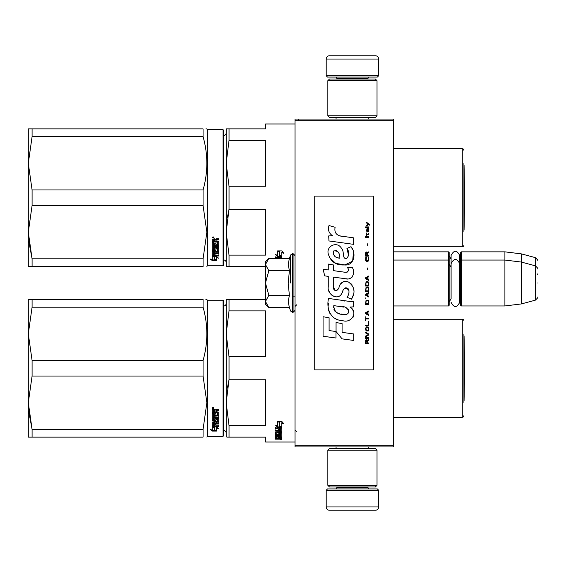<?xml version="1.0" encoding="UTF-8"?>
<svg xmlns="http://www.w3.org/2000/svg" width="566" height="566" viewBox="0 0 566 566"><rect width="100%" height="100%" fill="white"/><g stroke="black" fill="none" stroke-linecap="round" stroke-linejoin="round"><path stroke-width="0.85" d="M393.42 251.849L448.513 251.849L449.163 252.507L449.163 305.3L448.513 305.951L393.42 305.951L393.42 307.366M393.42 286.99L393.42 258.308L393.42 260.049L448.513 260.049L448.513 305.951M393.42 120.685L295.049 120.685L295.049 119.051L393.42 119.051L393.42 446.949L295.049 446.949L295.049 445.315L393.42 445.315M298.332 119.051L298.332 120.685M295.049 120.685L295.049 445.315M378.668 75.766L326.2 75.766L327.516 77.075L377.352 77.075L378.668 75.766L378.668 59.041A3.276 3.276 -137.2 0 0 375.385 55.765L329.483 55.765A3.276 3.276 137.2 0 0 326.2 59.041L378.668 59.041M336.07 119.051L336.07 117.41M368.799 119.051L368.799 117.41M368.006 79.042L368.006 78.384L336.855 78.384L336.855 79.042M335.546 77.075A1.309 1.309 137.8 0 1 336.855 78.384M369.322 77.075A1.309 1.309 -137.8 0 0 368.006 78.384M326.2 75.766L326.2 59.041M329.483 55.765L375.385 55.765M326.2 490.234L378.668 490.234L377.352 488.925L327.516 488.925L326.2 490.234L326.2 506.959A3.276 3.276 42.8 0 0 329.483 510.235L375.385 510.235A3.276 3.276 -42.8 0 0 378.668 506.959L326.2 506.959M368.799 446.949L368.799 448.59M336.07 446.949L336.07 448.59M336.855 486.958L336.855 487.616L368.006 487.616L368.006 486.958M369.322 488.925A1.309 1.309 -42.2 0 1 368.006 487.616M335.546 488.925A1.309 1.309 42.2 0 0 336.855 487.616M378.668 490.234L378.668 506.959M375.385 510.235L329.483 510.235M377.027 485.317L375.385 486.958L329.483 486.958L327.841 485.317L377.027 485.317L377.027 450.232L327.841 450.232L329.483 448.59L375.385 448.59L377.027 450.232M327.841 450.232L327.841 485.317M327.841 80.683L329.483 79.042L375.385 79.042L377.027 80.683L327.841 80.683L327.841 115.768L377.027 115.768L375.385 117.41L329.483 117.41L327.841 115.768M377.027 115.768L377.027 80.683M448.513 251.849L448.513 260.049L449.163 260.7M460.639 260.7L461.297 260.049L461.297 251.849L460.639 252.507L460.639 305.3L461.297 305.951L461.297 260.049L504.907 260.049L504.907 305.951L461.297 305.951M461.297 251.849L504.907 251.849L504.907 260.049L521.307 262.058L521.307 303.942L504.907 305.951M537.7 268.97L537.7 268.97C538.372 268.892 537.558 267.831 535.266 265.801L535.266 257.601L521.307 253.865L521.307 262.058L535.266 265.801L535.266 300.199L521.307 303.942M537.7 274.8L537.7 273.902M537.7 283C537.7 301.098 537.7 301.098 537.7 283C537.7 264.902 537.7 264.902 537.7 283M265.539 261.683L268.836 258.393L265.539 264.414L265.539 261.683M268.836 307.607L265.539 304.317L265.539 301.586L268.836 307.607L289.389 307.607L288.193 301.643L289.389 295.303L288.193 283.368L289.389 270.697L288.193 264.357L289.389 258.393L268.836 258.393M290.641 283L290.641 254.948L290.641 283M265.539 301.586L265.539 264.414M265.539 264.676L268.836 270.697L265.539 282.738M289.389 270.697L268.836 270.697M265.539 283.262L268.836 295.303L265.539 301.324M289.389 295.303L268.836 295.303M449.163 302.018L451.102 298.629L451.102 263.636L451.102 267.371L449.163 263.982M449.163 255.782L451.102 259.171L451.102 255.443L451.102 263.636C453.967 258.096 456.826 258.096 459.691 263.636L459.691 302.364C456.826 307.904 453.967 307.904 451.102 302.364M451.102 255.443C453.967 249.896 456.826 249.896 459.691 255.443L459.691 266.544L460.639 263.982M279.413 438.261L279.413 438.792L280.623 438.735L280.623 438.261L279.413 437.935M226.188 433.068A2.625 2.625 -46.6 0 0 223.733 430.45M226.188 303.44A2.625 2.625 -133.2 0 1 223.733 306.057M226.966 437.115L229.032 437.115L229.032 425.625L265.539 425.625L265.539 379.744L229.032 379.744L227.362 388.092M226.966 299.393L229.032 299.393L226.188 299.393L226.188 333.827L229.032 310.89L229.032 299.393L265.539 299.393M226.188 437.115L226.188 402.688L229.032 379.744L229.032 356.764L265.539 356.764L265.539 310.89L229.032 310.89M229.032 356.764L226.188 333.827L226.188 402.688L229.032 425.625M229.032 437.115L265.539 437.115L265.539 442.032L295.049 442.032M463.922 333.99L463.922 402.518M463.922 320.872A1.641 1.641 -133.3 0 0 462.281 319.231L462.281 417.276A1.641 1.641 -46.7 0 0 463.922 415.635M393.42 319.231L462.281 319.231M393.42 417.276L462.281 417.276M279.604 421.939L278.309 421.415M281.833 427.252L279.837 426.545L279.837 422.328L277.609 421.415L281.804 421.415L283.899 423.927L281.833 423.12L281.833 427.252L279.604 426.106L279.604 422.42L277.609 421.606L277.609 425.384M280.333 426.884L277.673 426.884L277.673 427.408L281.833 427.408L279.604 426.623L279.604 422.42M281.833 426.884L280.793 426.884M277.673 426.884L276.272 425.406M277.609 421.606L277.609 425.894L275.578 425.144L277.673 427.408M281.833 423.12L281.833 422.632L283.899 423.432M279.837 421.847L279.837 422.328L279.837 421.847L278.769 421.415M281.833 426.722L279.837 426.028M280.623 436.98L281.833 436.98L281.833 433.068L281.833 437.596L280.623 437.596L280.425 436.57L279.413 436.57L279.413 437.391L278.196 437.391L278.196 436.57L276.59 436.648L276.59 436.075L276.788 437.935L281.833 437.935L281.833 439.004L281.33 439.152L277.998 439.152L277.998 438.763M278.196 436.57L278.196 436.075M276.788 436.57L276.788 436.075M279.413 436.775L278.196 436.775M281.833 433.068L278.705 432.827L278.196 433.068L278.196 434.108L276.788 434.193L276.788 431.893M281.33 431.83L281.833 431.582L281.833 428.158L281.833 432.148L281.33 432.403L281.33 431.83L280.609 431.83M279.413 431.83L278.196 431.83M281.33 432.403L276.788 432.403M281.833 428.158L275.373 427.861L275.373 428.568L278.196 428.568L278.196 428.03L275.373 428.03L275.373 427.33M276.618 434.157L275.373 433.938L275.373 432.148L278.196 431.893L278.196 431.066L275.373 431.066L275.373 430.422L280.623 430.422L280.425 428.568L279.413 428.568L279.413 430.153L278.196 430.153L278.196 428.03M279.413 428.568L279.413 428.03L279.413 428.568M280.623 428.144L280.623 428.681L280.425 428.03L279.413 428.03M279.413 429.87L278.196 429.87M278.196 431.066L278.196 430.507L275.373 430.507L275.373 429.87M280.623 436.648L280.623 433.514L279.413 433.514L279.413 434.525L278.904 434.745L275.883 434.745L275.373 434.525L275.373 432.148M278.904 434.745L278.904 434.157L278.161 434.157M275.883 434.745L275.883 434.157M279.413 433.514L279.413 432.933L279.413 433.514M280.623 432.933L280.623 433.514L280.623 432.933L279.413 432.933M275.373 434.525L275.883 434.483M279.413 434.483L278.904 434.483M280.623 435.077L275.373 435.077L275.373 435.587L275.373 435.077M280.623 435.587L275.373 435.587M280.623 436.075L275.883 436.075L275.373 436.273L275.373 437.468L276.59 437.638M277.998 439.152L275.373 439.152L275.373 438.792L278.196 438.636L278.196 438.261L275.373 438.091L275.373 436.273M277.687 438.261L275.43 438.169M281.019 439.379L281.019 439.81L281.019 439.379M275.373 439.152L275.373 438.792M281.833 437.596L280.623 437.313M280.623 438.523L281.833 438.374L281.833 437.935M279.413 431.066L279.413 431.893L280.623 431.794L280.623 431.172L279.413 431.066L279.413 430.507L280.623 430.613L280.623 431.228M279.413 436.57L279.413 436.075M281.33 432.254L281.833 432.495M278.196 433.521L278.196 433.068M279.413 429.601L278.196 429.601M279.413 433.938L278.904 434.157M277.687 438.169L278.196 438.013M279.505 438.523L277.998 438.523M281.606 439.513L280.46 439.513L281.606 439.449M281.606 439.124L280.46 439.152M32.085 376.043L32.085 360.464L28.3 333.827L28.3 299.393L32.085 299.393L32.085 307.189L28.3 333.827L28.3 402.688L32.085 376.043L203.074 376.043L206.866 402.688L203.074 429.325L203.074 437.115C208.083 437.115 208.083 437.115 203.074 437.115L28.3 437.115L28.3 402.688L32.085 429.325L203.074 429.325M32.085 307.189L203.074 307.189L203.074 299.393C208.083 299.4 208.083 299.4 203.074 299.393L32.085 299.393M32.085 360.464L203.074 360.464C208.083 342.706 208.083 324.948 203.074 307.189M205.875 299.393L206.866 299.393L207.333 300.213L207.333 436.294L206.866 437.115M32.085 437.115L32.085 429.325L28.746 411.581M223.075 300.213L223.075 436.294L223.733 435.643L223.733 300.871L223.075 300.213L207.333 300.213M203.074 376.043L203.074 360.464M214.486 426.962L214.486 427.535L214.203 426.884M214.486 427.535L214.486 430.485L216.488 430.967L216.488 427.535L216.488 428.108L218.511 428.667L216.417 426.884L212.257 426.884L214.486 427.535M212.285 426.318L212.759 426.318M214.486 429.884L216.488 430.358M216.488 427.535L217.478 427.804M212.257 427.019L212.257 430.047L210.191 429.523L212.285 431.073L216.488 431.073L214.252 430.542L214.252 427.599L212.257 427.019M218.717 425.292L218.717 425.929L212.257 426.219L212.257 422.024L217.5 421.592L217.5 418.911L217.5 419.406L215.894 419.406L215.894 418.911L215.894 420.849L215.384 421.168L212.257 420.849L212.257 413.208L213.467 413.208L213.665 415.303L214.684 415.303L214.684 413.654L215.894 413.654L215.894 415.303L217.5 415.161L217.5 412.182L217.5 412.607L212.257 412.458L212.257 409.756L214.585 409.345L215.335 409.961L216.092 409.345L218.717 409.345L218.717 410.329L215.894 410.732L216.403 409.918L218.717 409.918M215.894 410.732L215.894 411.694L218.717 412.09L218.717 415.861L213.467 416.222L213.467 417.078L218.717 417.078L218.717 417.92L213.467 417.92L213.467 417.439L213.467 420.248L214.684 420.248L214.684 418.783L215.186 418.444L218.717 418.783L218.717 422.024L215.894 422.335L215.894 423.297L218.717 423.297L218.717 424.005L213.467 424.005L213.467 423.467L218.717 423.467L218.717 422.767M213.467 424.005L213.665 425.844L214.684 425.844L214.684 424.288L215.894 424.288L215.894 425.844L218.717 425.844L218.717 426.488L212.759 426.488M215.384 421.168L215.894 420.34M217.302 412.458L217.302 412.027L212.257 412.027M213.467 410.484L213.467 411.694L214.684 411.694L214.684 410.329L213.467 410.484L213.467 410.081L213.467 410.484M213.467 410.081L214.684 409.918L214.684 410.329M213.467 422.653L213.467 421.932L214.684 421.812L214.684 423.297L213.467 423.177L213.467 422.455L214.684 422.335M215.384 420.658L212.257 420.34M217.5 418.911L215.894 418.911M212.759 425.929L212.257 425.66M215.894 421.812L218.717 421.507M213.467 417.439L218.717 417.439L218.717 416.611M218.717 415.402L213.467 415.762L213.467 416.611M213.078 408.673L212.257 407.987L213.078 407.294L213.891 407.987L213.078 408.673L212.604 408.157M213.545 408.157L213.078 408.284M212.285 431.073L212.285 430.464L214.252 430.464M211.394 429.835L212.285 430.464M214.252 429.941L216.488 430.464M213.743 426.884L214.252 427.464M212.491 408.157L212.491 407.775L213.644 407.775L213.644 408.157L212.491 408.157M464.078 335.907L464.644 368.254L464.078 400.608L464.078 335.907A6.559 6.559 0 0 0 463.922 335.815M226.188 262.56A2.625 2.625 -46.6 0 0 223.733 259.943M226.188 132.932A2.625 2.625 -133.2 0 1 223.733 135.55M226.966 266.607L229.032 266.607L229.032 255.11L265.539 255.11L265.539 209.236L229.032 209.236L227.362 217.577M226.966 128.885L229.032 128.885L226.188 128.885L226.188 163.312L229.032 140.375L229.032 128.885L265.539 128.885L265.539 123.968L295.049 123.968M226.188 266.607L226.188 232.173L229.032 209.236L229.032 186.256L265.539 186.256L265.539 140.375L229.032 140.375M229.032 186.256L226.188 163.312L226.188 232.173L229.032 255.11M229.032 266.607L265.539 266.607M463.922 163.482L463.922 232.01M463.922 150.365A1.641 1.641 -133.3 0 0 462.281 148.724L462.281 246.769A1.641 1.641 -46.7 0 0 463.922 245.128M393.42 148.724L462.281 148.724M393.42 246.769L462.281 246.769M279.604 251.424L278.309 250.908M281.833 256.738L279.837 256.03L279.837 251.813L277.609 250.908L281.804 250.908L283.899 253.419L281.833 252.613L281.833 256.738L279.604 255.599L279.604 251.905L277.609 251.092L277.609 254.87M280.333 256.37L277.673 256.37L277.673 256.9L281.833 256.9L279.604 256.115L279.604 251.905M281.833 256.37L280.793 256.37M277.673 256.37L276.272 254.898M277.609 251.092L277.609 255.386L275.578 254.636L277.673 256.9M281.833 252.613L281.833 252.125L283.899 252.924M279.837 251.332L279.837 251.813L279.837 251.332L278.769 250.908M281.833 256.214L279.837 255.514M281.833 258.393L281.833 257.65L281.833 258.393M281.833 257.65L275.373 257.346L275.373 258.061L278.196 258.061L278.196 257.523L275.373 257.523L275.373 256.822M278.196 258.393L278.196 257.523M280.623 258.393L279.413 258.061L279.413 257.523L279.413 258.393M280.623 257.636L280.623 258.174L280.425 257.523L279.413 257.523M32.085 205.536L32.085 189.957L28.3 163.312L28.3 128.885L32.085 128.885L32.085 136.675L28.3 163.312L28.3 232.173L32.085 205.536L203.074 205.536L206.866 232.173L203.074 258.811L203.074 266.607C208.083 266.6 208.083 266.6 203.074 266.607L28.3 266.607L28.3 232.173L32.085 258.811L203.074 258.811M32.085 136.675L203.074 136.675L203.074 128.885C208.083 128.885 208.083 128.885 203.074 128.885L32.085 128.885M32.085 189.957L203.074 189.957C208.083 172.198 208.083 154.433 203.074 136.675M205.875 128.885L206.866 128.885L207.333 129.706L207.333 265.787L206.866 266.607M32.085 266.607L32.085 258.811L28.746 241.074M223.075 129.706L223.075 265.787L223.733 265.129L223.733 130.357L223.075 129.706L207.333 129.706M203.074 205.536L203.074 189.957M214.486 256.455L214.486 257.021L214.203 256.37M214.486 257.021L214.486 259.978L216.488 260.452L216.488 257.021L216.488 257.601L218.511 258.16L216.417 256.37L212.257 256.37L214.486 257.021M212.285 255.804L212.759 255.804M214.486 259.377L216.488 259.851M216.488 257.021L217.478 257.297M212.257 256.504L212.257 259.539L210.191 259.009L212.285 260.558L216.488 260.558L214.252 260.027L214.252 257.091L212.257 256.504M218.717 254.778L218.717 255.415L212.257 255.712L212.257 251.516L217.5 251.078L217.5 248.403L217.5 248.899L215.894 248.899L215.894 248.403L215.894 250.335L215.384 250.66L212.257 250.335L212.257 242.701L213.467 242.701L213.665 244.795L214.684 244.795L214.684 243.147L215.894 243.147L215.894 244.795L217.5 244.646L217.5 241.668L217.5 242.099L212.257 241.944L212.257 239.248L214.585 238.831L215.335 239.446L216.092 238.831L218.717 238.831L218.717 239.814L215.894 240.225L216.403 239.411L218.717 239.411M215.894 240.225L215.894 241.18L218.717 241.576L218.717 245.347L213.467 245.715L213.467 246.571L218.717 246.571L218.717 247.406L213.467 247.406L213.467 246.932L213.467 249.74L214.684 249.74L214.684 248.276L215.186 247.929L218.717 248.276L218.717 251.516L215.894 251.828L215.894 252.783L218.717 252.783L218.717 253.49L213.467 253.49L213.467 252.952L218.717 252.952L218.717 252.252M213.467 253.49L213.665 255.337L214.684 255.337L214.684 253.773L215.894 253.773L215.894 255.337L218.717 255.337L218.717 255.981L212.759 255.981M215.384 250.66L215.894 249.832M217.302 241.944L217.302 241.519L212.257 241.519M213.467 239.977L213.467 241.18L214.684 241.18L214.684 239.814L213.467 239.977L213.467 239.567L213.467 239.977M213.467 239.567L214.684 239.411L214.684 239.814M213.467 252.139L213.467 251.424L214.684 251.304L214.684 252.783L213.467 252.669L213.467 251.941L214.684 251.828M215.384 250.151L212.257 249.832M217.5 248.403L215.894 248.403M212.759 255.415L212.257 255.153M215.894 251.304L218.717 250.993M213.467 246.932L218.717 246.932L218.717 246.097M218.717 244.894L213.467 245.248L213.467 246.097M213.078 238.159L212.257 237.479L213.078 236.786L213.891 237.479L213.078 238.159L212.604 237.649M213.545 237.649L213.078 237.77M212.285 260.558L212.285 259.957L214.252 259.957M211.394 259.32L212.285 259.957M214.252 259.433L216.488 259.957M213.743 256.37L214.252 256.957M212.491 237.649L212.491 237.26L213.644 237.26L213.644 237.649L212.491 237.649M464.078 165.392L464.644 197.746L464.078 230.093L464.078 165.392A6.559 6.559 0 0 0 463.922 165.3M369.945 225.318L369.945 224.631L366.598 222.339L366.598 223.025L368.063 224.058L366.598 225.318L366.598 226.004L368.551 224.398L369.945 225.318M368.827 343.661L368.827 342.975L367.362 342.975L367.362 341.029L368.827 340.109L368.827 339.31L367.228 340.343L366.803 339.536L366.11 339.536L365.622 340.343L365.551 343.661L368.827 343.661M365.551 338.39L368.827 338.39L368.827 337.704L365.551 337.704L365.551 338.39M365.551 336.791L368.827 334.959L368.827 334.039L365.551 332.207L365.551 332.893L368.409 334.499L365.551 336.098L365.551 336.791M365.551 328.542L366.039 330.947L368.339 330.947L368.827 329.454L368.339 327.049L366.315 326.823L365.551 328.542M365.551 325.103L365.551 325.79L368.827 325.79L368.827 321.665L368.409 321.665L368.409 325.103L365.551 325.103M368.827 311.583L368.827 310.897L365.551 312.729L365.551 313.649L368.827 315.481L368.827 314.795L367.992 314.335L367.992 312.043L368.827 311.583M368.339 300.242L366.039 300.242L365.551 304.48L368.827 304.48L368.339 300.242M366.039 298.982L365.551 297.949L366.039 298.982M365.551 295.204L368.827 297.037L368.827 296.343L367.992 295.891L367.992 293.598L368.827 293.138L368.827 292.452L365.551 294.285L365.551 295.204M368.622 287.754L367.716 286.955L366.039 287.295L365.551 291.532L368.827 291.532L368.622 287.754M368.622 282.257L367.716 281.451L366.039 281.797L365.551 286.035L368.827 286.035L368.622 282.257M367.645 269.536L367.292 267.937L367.645 269.536M365.551 237.345L368.827 237.345L368.827 236.659L365.551 236.659L365.551 237.345M368.756 229.669L368.827 228.409L366.945 228.756L366.598 230.702L367.016 232.074L367.016 229.329L367.362 229.209L367.992 232.074L368.692 231.614L368.756 229.669M365.898 316.394L365.551 320.752L365.898 318.92L368.827 318.92L368.827 318.226L365.898 318.226L365.898 316.394M368.827 275.953L365.551 277.786L365.551 278.705L368.827 280.538L368.827 279.852L367.992 279.392L367.992 277.099L368.827 276.64L368.827 275.953M368.268 234.826L368.827 233.22L368.133 234.253L366.874 234.253L366.598 232.994L366.598 234.253L366.039 234.253L366.598 235.739L366.874 234.826L368.268 234.826M368.339 257.162L368.339 260.141L367.716 260.834L366.181 260.487L366.386 257.049L365.756 257.622L365.622 260.261L366.315 261.407L367.716 261.52L368.622 260.714L368.827 258.655L368.339 257.162M368.827 255.45L367.362 255.45L367.362 253.497L368.827 252.585L368.827 251.778L367.228 252.811L366.803 252.012L366.11 252.012L365.622 252.811L365.551 256.136L368.827 256.136L368.827 255.45M367.645 245.368L367.292 243.762L367.645 245.368M368.827 227.49L368.827 226.924L365.551 226.924L365.551 227.49L368.827 227.49M342.31 236.383C336.508 235.647 334.11 232.619 335.107 227.291L329.009 225.551C327.686 229.69 328.825 233.079 332.433 235.711L328.683 235.923L328.959 240.946L353.474 244.328L353.474 237.84L340.032 235.909M350.984 246.677L346.937 248.46C349.654 252.287 349.491 255.599 346.434 258.393C341.85 259.334 344.637 251.106 341.539 248.432C337.159 240.451 325.117 246.451 328.598 254.856C331.053 261.987 336.261 265.348 344.227 264.952C354.45 266.176 356.502 252.839 350.984 246.677L352.823 249.854M333.593 286.941L333.593 277.163L345.246 278.684C352.208 280.948 355.894 272.494 352.158 267.343L347.602 267.343C349.18 270.428 348.387 272.076 345.225 272.288L333.579 270.654L333.579 264.987L328.259 264.067L328.259 269.968L323.101 269.26L324.707 275.875L328.259 276.364L328.259 286.941C326.851 294.384 338.369 301.43 341.956 293.075C343.159 288.674 345.31 287.309 348.415 288.971C349.505 291.95 349.031 294.709 346.986 297.235L351.479 299.209C355.66 292.304 354.641 286.566 348.415 282.002C343.923 280.616 340.824 282.13 339.126 286.559C339.069 290.839 332.787 292.212 333.593 286.941L334.895 290.45M350.029 301.487L328.57 298.431C326.044 308.18 330.608 320.483 342.31 320.476C350.998 324.063 358.787 312.213 350.029 307.055L353.509 306.864L353.509 301.487L350.029 301.487M336.062 322.542L336.062 331.542L342.076 338.857L353.729 340.449L353.729 333.961L342.083 332.355L342.083 323.582L336.062 322.542M323.073 336.254L335.999 338.022L335.999 331.535L329.094 330.558L329.094 317.781L323.073 316.741L323.073 336.254M373.751 196.105L314.724 196.105L314.724 369.895L373.751 369.895L373.751 196.105M328.641 230.61L328.945 231.452M346.937 248.46L348.684 255.839M347.687 257.714L346.371 258.414M329.32 257.353L335.688 263.388L344.913 264.93L352.653 261.117L353.474 252.004M351.479 299.209L353.644 294.256M353.884 290.471L353.601 288.349M352.01 284.797L351.373 283.998M343.604 281.649L340.47 284.082M338.015 288.993L337.272 290.089M336.947 290.372L336.254 290.669M341.404 294.214L342.84 291.497M344.107 289.028L344.468 288.54M345.062 288.037L345.868 287.726M346.123 287.691L348.96 290.436M349.01 292.113L348.734 293.733M329.094 291.341L329.716 292.721M331.973 295.381L333.303 296.167M335.44 296.803L336.445 296.888M338.864 296.485L340.3 295.572M347.602 267.343L348.331 269.296M347.248 272.097L345.982 272.324M346.151 278.776L347.191 278.826M348.918 278.748L350.205 278.387M351.656 277.552L352.491 276.717M353.29 274.878L353.559 272.324M344.68 301.041L342.557 300.751M348.04 320.462L350.213 319.861M352.908 317.59L353.453 316.415M353.87 314.017L353.842 312.97M353.651 311.788L352.285 309.043M328.393 303.199L328.16 306.227M328.627 310.288L329.737 313.189M334.747 318.177L336.006 318.842M339.034 258.096L337.06 257.544M334.485 256.108L333.254 253.844M333.211 253.603L333.798 250.887C337.937 250.632 339.954 253.08 339.848 258.216C334.803 257.749 332.787 255.301 333.798 250.887M335.185 250.363L336.367 250.561M337.64 251.339L338.546 252.74M338.992 253.879L339.402 255.344M342.31 306.793C347.765 305.711 351.939 314.823 344.581 314.484C337.619 314.76 334.032 311.802 333.813 305.626L343.972 307.133M346.18 307.939L346.753 308.265M348.175 309.46L348.663 310.501M348.762 311.35L348.698 311.859M348.663 312.446L347.644 313.776M345.784 314.477L345.359 314.505M343.527 314.378L341.128 314.031M339.437 313.656L336.812 312.665M334.916 311.215L333.834 309.128M333.678 307.876L333.721 306.482M366.945 342.975L365.898 342.975L366.315 340.109L366.874 340.456L366.945 342.975M365.969 328.542L366.386 327.509L367.992 327.509L368.204 330.261L366.386 330.487L365.969 328.542M367.716 312.156L367.716 314.222L365.827 313.189L367.716 312.156M365.969 301.735L366.386 300.702L367.992 300.702L368.409 303.793L365.969 303.793L365.969 301.735M367.716 293.712L367.716 295.777L365.827 294.745L367.716 293.712M365.969 288.787L366.386 287.754L367.992 287.754L368.409 290.846L365.969 290.846L365.969 288.787M365.969 283.283L366.386 282.257L367.992 282.257L368.409 285.349L365.969 285.349L365.969 283.283M368.063 229.209L368.551 230.242L368.268 231.501L367.645 230.475L367.645 229.209L368.063 229.209M367.716 277.213L367.716 279.279L365.827 278.246L367.716 277.213M366.945 255.45L365.898 255.45L366.315 252.585L366.874 252.924L366.945 255.45M289.389 258.393L290.641 254.948L293.082 253.653L293.082 312.347L295.049 310.38M292.495 253.653L292.495 312.347L293.082 312.347M216.403 410.329L216.403 409.918M216.403 239.814L216.403 239.411M459.691 258.351L460.639 255.782M521.307 253.865L504.907 251.849M535.266 257.601C537.558 259.638 538.372 260.693 537.7 260.77M293.082 296.117L295.049 296.117M459.691 299.456L460.639 302.018M535.266 300.199C537.558 298.169 538.372 297.108 537.7 297.03M293.082 253.653L295.049 255.62M289.389 307.607L290.641 311.052L292.495 312.347M223.075 436.294L207.333 436.294M296.69 431.702L295.049 430.068M296.69 304.805L295.049 306.447M223.075 265.787L207.333 265.787"/></g></svg>
